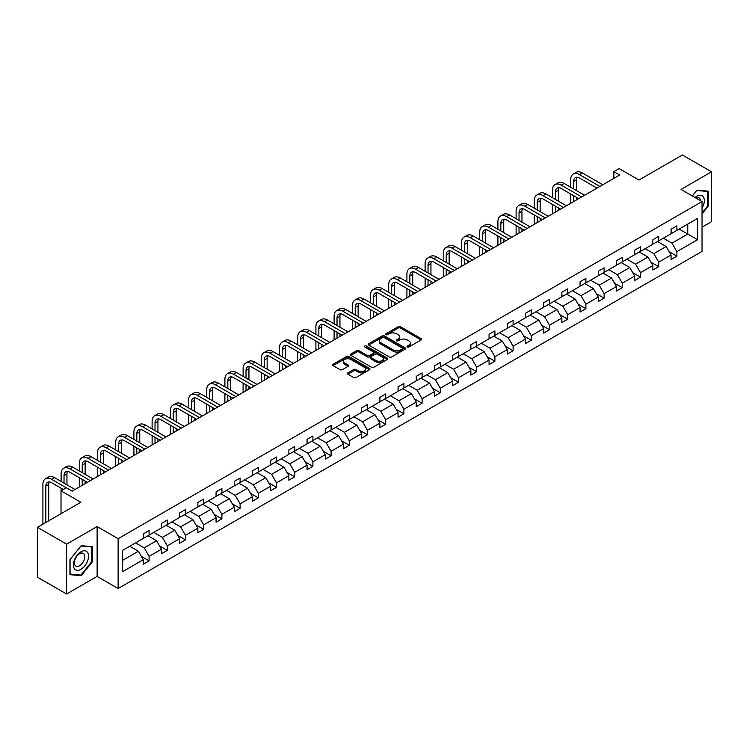 <?xml version="1.0" encoding="UTF-8"?>
<svg xmlns="http://www.w3.org/2000/svg" width="749" height="749" viewBox="0 0 749 749"><rect width="100%" height="100%" fill="white"/><g stroke="black" fill="none" stroke-linecap="round" stroke-linejoin="round"><path stroke-width="1.12" d="M407.316 346.974A1.133 0.655 0 0 0 408.917 346.974L421.088 339.943A1.62 0.936 0 0 0 421.565 339.288A1.62 0.936 0 0 0 421.088 338.623L400.472 326.723A1.62 0.936 0 0 0 398.187 326.723L386.016 333.745A1.133 0.655 0 0 0 385.688 334.213A1.133 0.655 0 0 0 386.016 334.672A1.133 0.655 0 0 0 387.617 334.672L389.19 333.764A5.187 2.996 0 0 1 396.521 333.764L398.243 334.756A5.187 2.996 0 0 1 399.76 336.872A5.187 2.996 0 0 1 398.243 338.988L396.67 339.896A1.133 0.655 0 0 0 396.333 340.355A1.133 0.655 0 0 0 396.67 340.823A1.133 0.655 0 0 0 398.271 340.823L399.844 339.915A5.187 2.996 0 0 1 407.175 339.915L408.888 340.907A5.187 2.996 0 0 1 410.405 343.023A5.187 2.996 0 0 1 408.888 345.139L407.316 346.047A1.133 0.655 0 0 0 406.988 346.506A1.133 0.655 0 0 0 407.316 346.974L407.316 346.047M702.038 227.153L711.55 221.667L711.55 171.821L682.386 154.987L638.981 180.041L619.151 168.591L613.843 171.652L613.843 178.393M66.614 594.013L97.127 576.402L97.127 526.556L66.614 544.167L66.614 594.013L37.45 577.179L37.45 527.333L80.855 502.279L61.015 490.829L61.015 513.73M66.614 544.167L37.45 527.333M347.911 372.871A1.62 0.936 0 0 0 347.433 373.536A1.62 0.936 0 0 0 347.911 374.191L353.697 377.533A1.62 0.936 0 0 0 355.981 377.533L369.5 369.734A1.62 0.936 0 0 0 369.969 369.07A1.62 0.936 0 0 0 369.5 368.405L348.884 356.505A1.62 0.936 0 0 0 346.59 356.505L333.08 364.314A1.62 0.936 0 0 0 332.603 364.969A1.62 0.936 0 0 0 333.08 365.634L340.065 369.669A1.62 0.936 0 0 0 342.359 369.669L348.145 366.327A1.62 0.936 0 0 0 348.613 365.662A1.62 0.936 0 0 0 348.145 365.006L344.68 363.003A4.335 2.5 0 0 1 343.407 361.233A4.335 2.5 0 0 1 346.085 358.921A4.335 2.5 0 0 1 350.804 359.464L364.37 367.3A4.335 2.5 0 0 1 365.643 369.07A4.335 2.5 0 0 1 362.965 371.382A4.335 2.5 0 0 1 358.247 370.839L355.981 369.529A1.62 0.936 0 0 0 353.697 369.529L347.911 372.871L347.911 374.191M61.015 490.829L66.324 487.758L72.157 491.129L619.676 175.023L613.843 171.652M97.127 526.556L118.127 538.681L702.038 201.565L702.038 251.402L118.127 588.527L118.127 538.681M711.55 171.821L681.038 189.441L702.038 201.565M389.311 356.973A1.62 0.936 0 0 0 391.596 356.973L405.115 349.165A1.62 0.936 0 0 0 405.584 348.51A1.62 0.936 0 0 0 405.115 347.845L384.499 335.945A1.62 0.936 0 0 0 382.205 335.945L368.695 343.744A1.62 0.936 0 0 0 368.218 344.409A1.62 0.936 0 0 0 368.695 345.074L389.311 356.973M365.194 347.218A1.133 0.655 0 0 1 366.345 347.377L366.345 346.029L387.308 358.125A1.62 0.936 0 0 1 387.776 358.79A1.62 0.936 0 0 1 387.308 359.445L373.788 367.253A1.62 0.936 0 0 1 371.504 367.253L350.888 355.354L356.674 352.039L356.674 350.691L350.888 354.024A1.62 0.936 0 0 0 350.41 354.689A1.62 0.936 0 0 0 350.888 355.354L350.888 354.024M356.674 352.039A1.62 0.936 0 0 1 358.958 352.039L358.958 350.691A1.62 0.936 0 0 0 356.674 350.691M358.958 350.691L367.319 355.513A1.62 0.936 0 0 0 369.613 355.513L373.451 353.303A1.62 0.936 0 0 0 373.92 352.639A1.62 0.936 0 0 0 373.451 351.974L364.744 346.956A1.133 0.655 0 0 1 364.417 346.487A1.133 0.655 0 0 1 365.109 345.888A1.133 0.655 0 0 1 366.345 346.029M122.621 550.365L143.265 538.447L143.265 533.934L149.098 530.564L149.098 535.076L161.466 527.942L161.466 523.429L167.299 520.059L167.299 524.572L179.666 517.428L179.666 512.915L185.499 509.554L185.499 514.067L197.867 506.923L197.867 502.41L203.7 499.04L203.7 503.553L216.068 496.418L216.068 491.906L221.901 488.535L221.901 493.048L234.268 485.904L234.268 481.392L240.101 478.031L240.101 482.543L252.469 475.4L252.469 470.887L258.302 467.516L258.302 472.029L270.67 464.895L270.67 460.382L276.503 457.012L276.503 461.524L288.871 454.381L288.871 449.868L294.703 446.507L294.703 451.02L307.071 443.876L307.071 439.363L312.904 435.993L312.904 440.506L325.263 433.371L325.263 428.859L331.095 425.488L331.095 430.001L343.463 422.867L343.463 418.345L349.296 414.983L349.296 419.496L361.664 412.353L361.664 407.84L367.497 404.469L367.497 408.982L379.865 401.848L379.865 397.335L385.698 393.965L385.698 398.477L398.065 391.343L398.065 386.83L403.898 383.46L403.898 387.973L416.266 380.829L416.266 376.316L422.099 372.955L422.099 377.468L434.467 370.324L434.467 365.812L440.3 362.441L440.3 366.954L452.668 359.82L452.668 355.307L458.5 351.936L458.5 356.449L470.868 349.306L470.868 344.793L476.701 341.432L476.701 345.944L489.069 338.801L489.069 334.288L494.902 330.918L494.902 335.43L507.27 328.296L507.27 323.783L513.102 320.413L513.102 324.926L525.47 317.782L525.47 313.269L531.303 309.908L531.303 314.421L543.671 307.277L543.671 302.765L549.504 299.394L549.504 303.907L561.862 296.773L561.862 292.26L567.705 288.889L567.705 293.402L580.063 286.258L580.063 281.746L585.896 278.385L585.896 282.897L598.264 275.754L598.264 271.241L604.097 267.87L604.097 272.383L616.464 265.249L616.464 260.736L622.297 257.366L622.297 261.878L634.665 254.735L634.665 250.222L640.498 246.861L640.498 251.374L652.866 244.23L652.866 239.717L658.699 236.347L658.699 240.86L671.067 233.725L671.067 229.213L676.899 225.842L676.899 230.355L697.553 218.436L697.553 239.717L676.899 251.645L676.899 256.158L671.067 259.519L671.067 255.006L658.699 262.15L658.699 266.663L652.866 270.033L652.866 265.521L640.498 272.655L640.498 277.167L634.665 280.538L634.665 276.025L622.297 283.169L622.297 287.682L616.464 291.043L616.464 286.53L604.097 293.674L604.097 298.186L598.264 301.557L598.264 297.044L585.896 304.178L585.896 308.691L580.063 312.061L580.063 307.549L567.705 314.683L567.705 319.196L561.862 322.566L561.862 318.053L549.504 325.197L549.504 329.71L543.671 333.08L543.671 328.558L531.303 335.702L531.303 340.215L525.47 343.585L525.47 339.072L513.102 346.207L513.102 350.719L507.27 354.09L507.27 349.577L494.902 356.721L494.902 361.233L489.069 364.594L489.069 360.082L476.701 367.225L476.701 371.738L470.868 375.109L470.868 370.596L458.5 377.73L458.5 382.243L452.668 385.613L452.668 381.101L440.3 388.244L440.3 392.757L434.467 396.118L434.467 391.605L422.099 398.749L422.099 403.262L416.266 406.632L416.266 402.119L403.898 409.254L403.898 413.766L398.065 417.137L398.065 412.624L385.698 419.768L385.698 424.28L379.865 427.642L379.865 423.129L367.497 430.272L367.497 434.785L361.664 438.156L361.664 433.643L349.296 440.777L349.296 445.29L343.463 448.66L343.463 444.148L331.095 451.291L331.095 455.804L325.263 459.165L325.263 454.652L312.904 461.796L312.904 466.309L307.071 469.679L307.071 465.166L294.703 472.301L294.703 476.813L288.871 480.184L288.871 475.671L276.503 482.805L276.503 487.327L270.67 490.689L270.67 486.176L258.302 493.319L258.302 497.832L252.469 501.203L252.469 496.69L240.101 503.824L240.101 508.337L234.268 511.707L234.268 507.195L221.901 514.329L221.901 518.842L216.068 522.212L216.068 517.699L203.7 524.843L203.7 529.356L197.867 532.717L197.867 528.204L185.499 535.348L185.499 539.86L179.666 543.231L179.666 538.718L167.299 545.852L167.299 550.365L161.466 553.736L161.466 549.223L149.098 556.367L149.098 560.879L143.265 564.24L143.265 559.728L122.621 571.656L122.621 550.365M147.937 535.75L156.569 540.741L144.201 547.875L135.569 542.894M144.201 547.875L149.098 556.367M156.569 540.741L161.466 549.223M143.265 537.37L144.201 537.904L149.098 535.076M166.138 525.246L174.77 530.226L162.402 537.37L153.77 532.38M162.402 537.37L167.299 545.852M174.77 530.226L179.666 538.718M161.466 526.865L162.402 527.399L167.299 524.572M184.329 514.741L192.97 519.722L180.603 526.865L171.97 521.875M180.603 526.865L185.499 535.348M192.97 519.722L197.867 528.204M179.666 516.351L180.603 516.894L185.499 514.067M202.53 504.227L211.171 509.217L198.803 516.351L190.171 511.37M198.803 516.351L203.7 524.843M211.171 509.217L216.068 517.699M197.867 505.847L198.803 506.38L203.7 503.553M220.73 493.722L229.363 498.703L217.004 505.847L208.362 500.866M217.004 505.847L221.901 514.329M229.363 498.703L234.268 507.195M216.068 495.342L217.004 495.875L221.901 493.048M238.931 483.217L247.563 488.198L235.195 495.342L226.563 490.352M235.195 495.342L240.101 503.824M247.563 488.198L252.469 496.69M234.268 484.828L235.195 485.371L240.101 482.543M257.132 472.703L265.764 477.693L253.396 484.828L244.764 479.847M253.396 484.828L258.302 493.319M265.764 477.693L270.67 486.176M252.469 474.323L253.396 474.866L258.302 472.029M275.332 462.199L283.965 467.179L271.597 474.323L262.965 469.342M271.597 474.323L276.503 482.805M283.965 467.179L288.871 475.671M270.67 463.818L271.597 464.352L276.503 461.524M293.533 451.694L302.165 456.675L289.797 463.818L281.165 458.828M289.797 463.818L294.703 472.301M302.165 456.675L307.071 465.166M288.871 453.304L289.797 453.847L294.703 451.02M311.734 441.18L320.366 446.17L307.998 453.304L299.366 448.323M307.998 453.304L312.904 461.796M320.366 446.17L325.263 454.652M307.071 442.799L307.998 443.342L312.904 440.506M329.935 430.675L338.567 435.656L326.199 442.799L317.567 437.819M326.199 442.799L331.095 451.291M338.567 435.656L343.463 444.148M325.263 432.295L326.199 432.828L331.095 430.001M348.135 420.17L356.767 425.151L344.4 432.295L335.767 427.305M344.4 432.295L349.296 440.777M356.767 425.151L361.664 433.643M343.463 421.781L344.4 422.324L349.296 419.496M366.336 409.656L374.968 414.646L362.6 421.781L353.968 416.8M362.6 421.781L367.497 430.272M374.968 414.646L379.865 423.129M361.664 411.276L362.6 411.819L367.497 408.982M384.537 399.151L393.169 404.142L380.801 411.276L372.169 406.295M380.801 411.276L385.698 419.768M393.169 404.142L398.065 412.624M379.865 400.771L380.801 401.305L385.698 398.477M402.737 388.647L411.37 393.628L399.002 400.771L390.369 395.781M399.002 400.771L403.898 409.254M411.37 393.628L416.266 402.119M398.065 390.257L399.002 390.8L403.898 387.973M420.929 378.133L429.57 383.123L417.202 390.257L408.57 385.276M417.202 390.257L422.099 398.749M429.57 383.123L434.467 391.605M416.266 379.752L417.202 380.295L422.099 377.468M439.129 367.628L447.771 372.618L435.403 379.752L426.771 374.772M435.403 379.752L440.3 388.244M447.771 372.618L452.668 381.101M434.467 369.248L435.403 369.781L440.3 366.954M457.33 357.123L465.962 362.104L453.604 369.248L444.962 364.257M453.604 369.248L458.5 377.73M465.962 362.104L470.868 370.596M452.668 358.743L453.604 359.277L458.5 356.449M475.531 346.618L484.163 351.599L471.804 358.743L463.163 353.753M471.804 358.743L476.701 367.225M484.163 351.599L489.069 360.082M470.868 348.229L471.804 348.772L476.701 345.944M493.731 336.104L502.364 341.095L489.996 348.229L481.364 343.248M489.996 348.229L494.902 356.721M502.364 341.095L507.27 349.577M489.069 337.724L489.996 338.258L494.902 335.43M511.932 325.6L520.564 330.581L508.196 337.724L499.564 332.743M508.196 337.724L513.102 346.207M520.564 330.581L525.47 339.072M507.27 327.219L508.196 327.753L513.102 324.926M530.133 315.095L538.765 320.076L526.397 327.219L517.765 322.229M526.397 327.219L531.303 335.702M538.765 320.076L543.671 328.558M525.47 316.705L526.397 317.248L531.303 314.421M548.334 304.581L556.966 309.571L544.598 316.705L535.966 311.724M544.598 316.705L549.504 325.197M556.966 309.571L561.862 318.053M543.671 306.201L544.598 306.734L549.504 303.907M566.534 294.076L575.166 299.057L562.799 306.201L554.166 301.22M562.799 306.201L567.705 314.683M575.166 299.057L580.063 307.549M561.862 295.696L562.799 296.229L567.705 293.402M584.735 283.571L593.367 288.552L580.999 295.696L572.367 290.706M580.999 295.696L585.896 304.178M593.367 288.552L598.264 297.044M580.063 285.182L580.999 285.725L585.896 282.897M602.936 273.057L611.568 278.048L599.2 285.182L590.568 280.201M599.2 285.182L604.097 293.674M611.568 278.048L616.464 286.53M598.264 274.677L599.2 275.22L604.097 272.383M621.136 262.553L629.769 267.533L617.401 274.677L608.768 269.696M617.401 274.677L622.297 283.169M629.769 267.533L634.665 276.025M616.464 264.172L617.401 264.706L622.297 261.878M639.337 252.048L647.969 257.029L635.601 264.172L626.969 259.182M635.601 264.172L640.498 272.655M647.969 257.029L652.866 265.521M634.665 253.658L635.601 254.201L640.498 251.374M657.538 241.534L666.17 246.524L653.802 253.658L645.17 248.677M653.802 253.658L658.699 262.15M666.17 246.524L671.067 255.006M652.866 243.153L653.802 243.697L658.699 240.86M679.118 229.072L687.751 234.062L672.003 243.153L663.371 238.173M672.003 243.153L676.899 251.645M697.553 239.717L687.751 234.062L687.751 224.091L697.553 218.436M97.127 576.402L118.127 588.527M671.067 232.649L672.003 233.182L676.899 230.355M122.621 560.336L138.368 551.245L129.736 546.264M138.368 551.245L143.265 559.728M669.138 251.673L676.899 256.158M650.937 262.178L658.699 266.663M632.746 272.692L640.498 277.167M614.545 283.197L622.297 287.682M596.344 293.702L604.097 298.186M578.144 304.216L585.896 308.691M559.943 314.72L567.705 319.196M541.742 325.225L549.504 329.71M523.542 335.739L531.303 340.215M505.341 346.244L513.102 350.719M487.14 356.749L494.902 361.233M468.94 367.263L476.701 371.738M450.739 377.768L458.5 382.243M432.538 388.272L440.3 392.757M414.337 398.786L422.099 403.262M396.146 409.291L403.898 413.766M377.945 419.796L385.698 424.28M359.745 430.31L367.497 434.785M341.544 440.815L349.296 445.29M323.343 451.319L331.095 455.804M305.143 461.824L312.904 466.309M286.942 472.338L294.703 476.813M268.741 482.843L276.503 487.327M250.541 493.348L258.302 497.832M232.34 503.862L240.101 508.337M214.139 514.366L221.901 518.842M195.938 524.871L203.7 529.356M177.738 535.385L185.499 539.86M159.546 545.89L167.299 550.365M141.346 556.395L149.098 560.879M702.038 213.858L708.226 206.172L708.226 191.164L696.963 190.152L692.31 195.948M92.455 561.684L92.455 546.667L81.201 545.665L69.938 559.672L69.938 574.68L81.201 575.681L92.455 561.684L91.874 561.347M407.765 347.133L408.888 346.478A5.187 2.996 0 0 0 410.405 344.371L410.405 343.023M399.76 336.872L399.76 338.22A5.187 2.996 0 0 1 398.243 340.336L397.12 340.982M421.088 338.623L421.088 339.943L400.472 328.071A1.62 0.936 0 0 0 398.187 328.071L386.465 334.831M405.087 349.184L384.499 337.293A1.62 0.936 0 0 0 382.205 337.293L368.714 345.083M402.25 348.968A1.133 0.655 0 0 0 402.578 348.51A1.133 0.655 0 0 0 402.25 348.042L384.153 337.602A1.133 0.655 0 0 0 382.552 337.602L380.895 338.557A5.187 2.996 0 0 0 379.378 340.673A5.187 2.996 0 0 0 380.895 342.789L393.262 349.933A5.187 2.996 0 0 0 400.584 349.933L402.25 348.968L402.25 350.317A1.133 0.655 0 0 0 402.578 349.858L402.578 348.51M379.378 340.673L379.378 342.021A5.187 2.996 0 0 0 380.895 344.137L380.895 342.789M402.25 350.317L400.584 351.272A5.187 2.996 0 0 1 393.262 351.272L380.895 344.137M358.958 352.039L367.319 356.861A1.62 0.936 0 0 0 369.613 356.861L373.451 354.651A1.62 0.936 0 0 0 373.92 353.987L373.92 352.639M366.345 347.377L387.28 359.464M375.998 360.522A4.335 2.5 0 0 0 380.717 361.065A4.335 2.5 0 0 0 383.394 358.752A4.335 2.5 0 0 0 382.121 356.983L377.346 354.23A1.62 0.936 0 0 0 375.052 354.23L371.214 356.44A1.62 0.936 0 0 0 370.736 357.104A1.62 0.936 0 0 0 371.214 357.76L375.998 360.522L375.998 361.87A4.335 2.5 0 0 0 380.717 362.413A4.335 2.5 0 0 0 383.394 360.1L383.394 358.752M370.736 357.104L370.736 358.453A1.62 0.936 0 0 0 371.214 359.108L371.214 357.76M375.998 361.87L371.214 359.108M365.643 369.07L365.643 370.418A4.335 2.5 0 0 1 362.965 372.73A4.335 2.5 0 0 1 358.247 372.187L355.981 370.877A1.62 0.936 0 0 0 353.697 370.877L347.929 374.21M343.407 361.233L343.407 362.582A4.335 2.5 0 0 0 344.68 364.351L344.68 363.003M348.116 366.336L344.68 364.351M369.5 368.405L369.5 369.734L348.884 357.853A1.62 0.936 0 0 0 346.59 357.853L333.099 365.643M707.646 205.835L708.226 206.172M80.012 574.998L81.201 575.681M570.71 187.231L570.71 179.694A12.377 7.144 60 0 1 573.275 174.03L576.187 172.345A12.377 7.144 60 0 1 582.376 172.953L602.814 184.76M573.275 174.03A12.377 7.144 60 0 1 579.464 174.639L599.902 186.435M596.981 188.121L579.464 178.009A8.248 4.766 -120 0 0 575.335 177.597A8.248 4.766 -120 0 0 573.631 181.37L573.631 188.917M577.058 177.213A8.248 4.766 -120 0 0 576.543 179.694L576.543 190.602M573.631 195.658L573.631 201.612M576.543 197.333L576.543 199.927M570.71 203.288L570.71 193.972M552.509 197.745L552.509 190.199A12.377 7.144 60 0 1 555.075 184.535L557.986 182.85A12.377 7.144 60 0 1 564.175 183.458L584.613 195.264M555.075 184.535A12.377 7.144 60 0 1 561.263 185.143L581.701 196.95M578.78 198.635L561.263 188.514A8.248 4.766 -120 0 0 557.134 188.102A8.248 4.766 -120 0 0 555.43 191.884L555.43 199.421M558.857 187.727A8.248 4.766 -120 0 0 558.342 190.199L558.342 201.107M555.43 206.162L555.43 212.117M558.342 207.847L558.342 210.432M552.509 213.802L552.509 204.477M534.309 208.25L534.309 200.704A12.377 7.144 60 0 1 536.874 195.04L539.786 193.354A12.377 7.144 60 0 1 545.974 193.972L566.413 205.769M536.874 195.04A12.377 7.144 60 0 1 543.062 195.658L563.501 207.454M560.58 209.14L543.062 199.019A8.248 4.766 -120 0 0 538.934 198.616A8.248 4.766 -120 0 0 537.23 202.389L537.23 209.935M540.656 198.232A8.248 4.766 -120 0 0 540.141 200.704L540.141 211.621M537.23 216.667L537.23 222.622M540.141 218.352L540.141 220.936M534.309 224.307L534.309 214.982M702.038 208.222A10.72 6.189 120 0 0 703.302 205.619A10.72 6.189 120 0 0 702.824 196.294A10.72 6.189 120 0 0 695.006 197.502M700.521 200.685A7.34 4.241 120 0 0 699.023 197.876A7.34 4.241 120 0 0 695.84 197.979M692.338 195.957L696.729 190.489L707.646 191.463L707.646 206.003L702.038 212.969M706.916 191.042L707.646 191.463M87.53 561.123A10.72 6.189 120 0 0 84.759 550.768A10.72 6.189 120 0 0 74.404 559.952A10.72 6.189 120 0 0 77.175 570.317A10.72 6.189 120 0 0 87.53 561.123M84.085 560.14A7.34 4.241 120 0 0 83.261 553.38A7.34 4.241 120 0 0 75.087 559.344A7.34 4.241 120 0 0 75.911 566.104A7.34 4.241 120 0 0 84.085 560.14M70.06 574.109L70.06 559.569L80.967 545.993L91.874 546.967L91.874 561.516L80.967 575.082L69.938 574.043M91.153 546.555L91.874 546.967M516.108 218.755L516.108 211.218A12.377 7.144 60 0 1 518.673 205.544L521.585 203.868A12.377 7.144 60 0 1 527.773 204.477L548.221 216.274M518.673 205.544A12.377 7.144 60 0 1 524.862 206.162L545.3 217.959M542.379 219.644L524.862 209.533A8.248 4.766 -120 0 0 520.733 209.121A8.248 4.766 -120 0 0 519.029 212.894L519.029 220.44M522.456 208.737A8.248 4.766 -120 0 0 521.941 211.218L521.941 222.125M519.029 227.181L519.029 233.136M521.941 228.857L521.941 231.45M516.108 234.812L516.108 225.496M497.907 229.269L497.907 221.723A12.377 7.144 60 0 1 500.472 216.058L503.394 214.373A12.377 7.144 60 0 1 509.573 214.982L530.02 226.788M500.472 216.058A12.377 7.144 60 0 1 506.661 216.667L527.099 228.473M524.188 230.158L506.661 220.037A8.248 4.766 -120 0 0 502.532 219.626A8.248 4.766 -120 0 0 500.828 223.408L500.828 230.945M504.264 219.251A8.248 4.766 -120 0 0 503.74 221.723L503.74 232.63M500.828 237.686L500.828 243.64M503.74 239.371L503.74 241.955M497.907 245.326L497.907 236.001M479.706 239.774L479.706 232.227A12.377 7.144 60 0 1 482.272 226.563L485.193 224.878A12.377 7.144 60 0 1 491.372 225.496L511.82 237.293M482.272 226.563A12.377 7.144 60 0 1 488.46 227.181L508.899 238.978M505.987 240.663L488.46 230.542A8.248 4.766 -120 0 0 484.331 230.14A8.248 4.766 -120 0 0 482.628 233.913L482.628 241.459M486.064 229.756A8.248 4.766 -120 0 0 485.539 232.227L485.539 243.144M482.628 248.191L482.628 254.145M485.539 249.876L485.539 252.46M479.706 255.83L479.706 246.505M461.506 250.278L461.506 242.732A12.377 7.144 60 0 1 464.071 237.068L466.992 235.392A12.377 7.144 60 0 1 473.181 236.001L493.619 247.797M464.071 237.068A12.377 7.144 60 0 1 470.26 237.686L490.698 249.483M487.786 251.168L470.26 241.056A8.248 4.766 -120 0 0 466.131 240.644A8.248 4.766 -120 0 0 464.427 244.417L464.427 251.964M467.863 240.26A8.248 4.766 -120 0 0 467.348 242.732L467.348 253.649M464.427 258.695L464.427 264.65M467.348 260.38L467.348 262.974M461.506 266.335L461.506 257.019M443.314 260.792L443.314 253.246A12.377 7.144 60 0 1 445.87 247.582L448.791 245.897A12.377 7.144 60 0 1 454.98 246.505L475.418 258.311M445.87 247.582A12.377 7.144 60 0 1 452.059 248.191L472.497 259.997M469.586 261.673L452.059 251.561A8.248 4.766 -120 0 0 447.939 251.149A8.248 4.766 -120 0 0 446.226 254.932L446.226 262.468M449.662 250.775A8.248 4.766 -120 0 0 449.147 253.246L449.147 264.154M446.226 269.209L446.226 275.164M449.147 270.895L449.147 273.479M443.314 276.849L443.314 267.524M425.114 271.297L425.114 263.751A12.377 7.144 60 0 1 427.67 258.087L430.591 256.401A12.377 7.144 60 0 1 436.779 257.019L457.218 268.816M427.67 258.087A12.377 7.144 60 0 1 433.858 258.695L454.297 270.501M451.385 272.187L433.858 262.066A8.248 4.766 -120 0 0 429.739 261.663A8.248 4.766 -120 0 0 428.025 265.436L428.025 272.982M431.461 261.279A8.248 4.766 -120 0 0 430.947 263.751L430.947 274.668M428.025 279.714L428.025 285.669M430.947 281.399L430.947 283.983M425.114 287.354L425.114 278.029M406.913 281.802L406.913 274.256A12.377 7.144 60 0 1 409.469 268.591L412.39 266.906A12.377 7.144 60 0 1 418.579 267.524L439.017 279.321M409.469 268.591A12.377 7.144 60 0 1 415.658 269.209L436.096 281.006M433.184 282.691L415.658 272.58A8.248 4.766 -120 0 0 411.538 272.168A8.248 4.766 -120 0 0 409.825 275.941L409.825 283.487M413.261 271.784A8.248 4.766 -120 0 0 412.746 274.256L412.746 285.172M409.825 290.219L409.825 296.173M412.746 291.904L412.746 294.497M406.913 297.859L406.913 288.543M388.712 292.307L388.712 284.77A12.377 7.144 60 0 1 391.268 279.105L394.189 277.42A12.377 7.144 60 0 1 400.378 278.029L420.816 289.835M391.268 279.105A12.377 7.144 60 0 1 397.457 279.714L417.905 291.52M414.983 293.196L397.457 283.085A8.248 4.766 -120 0 0 393.337 282.673A8.248 4.766 -120 0 0 391.624 286.455L391.624 293.992M395.06 282.298A8.248 4.766 -120 0 0 394.545 284.77L394.545 295.677M391.624 300.733L391.624 306.687M394.545 302.418L394.545 305.002M388.712 308.373L388.712 299.048M370.512 302.821L370.512 295.275A12.377 7.144 60 0 1 373.077 289.61L375.989 287.925A12.377 7.144 60 0 1 382.177 288.543L402.616 300.34M373.077 289.61A12.377 7.144 60 0 1 379.256 290.219L399.704 302.025M396.783 303.71L379.256 293.589A8.248 4.766 -120 0 0 375.137 293.187A8.248 4.766 -120 0 0 373.423 296.96L373.423 304.506M376.859 292.803A8.248 4.766 -120 0 0 376.344 295.275L376.344 306.182M373.423 311.238L373.423 317.192M376.344 312.923L376.344 315.507M370.512 318.877L370.512 309.552M352.311 313.325L352.311 305.779A12.377 7.144 60 0 1 354.876 300.115L357.788 298.43A12.377 7.144 60 0 1 363.977 299.048L384.415 310.844M354.876 300.115A12.377 7.144 60 0 1 361.055 300.733L381.503 312.53M378.582 314.215L361.055 304.094A8.248 4.766 -120 0 0 356.936 303.691A8.248 4.766 -120 0 0 355.223 307.464L355.223 315.011M358.659 303.308A8.248 4.766 -120 0 0 358.144 305.779L358.144 316.696M355.223 321.742L355.223 327.697M358.144 323.428L358.144 326.012M352.311 329.382L352.311 320.066M334.11 323.83L334.11 316.293A12.377 7.144 60 0 1 336.676 310.629L339.587 308.944A12.377 7.144 60 0 1 345.776 309.552L366.214 321.358M336.676 310.629A12.377 7.144 60 0 1 342.864 311.238L363.302 323.044M360.381 324.72L342.864 314.608A8.248 4.766 -120 0 0 338.735 314.196A8.248 4.766 -120 0 0 337.031 317.979L337.031 325.515M340.458 313.822A8.248 4.766 -120 0 0 339.943 316.293L339.943 327.201M337.031 332.256L337.031 338.211M339.943 333.942L339.943 336.526M334.11 339.896L334.11 330.571M315.909 334.344L315.909 326.798A12.377 7.144 60 0 1 318.475 321.134L321.387 319.449A12.377 7.144 60 0 1 327.575 320.066L348.013 331.863M318.475 321.134A12.377 7.144 60 0 1 324.663 321.742L345.102 333.548M342.181 335.234L324.663 325.113A8.248 4.766 -120 0 0 320.535 324.701A8.248 4.766 -120 0 0 318.831 328.483L318.831 336.029M322.257 324.326A8.248 4.766 -120 0 0 321.742 326.798L321.742 337.705M318.831 342.761L318.831 348.716M321.742 344.446L321.742 347.03M315.909 350.401L315.909 341.076M297.709 344.849L297.709 337.303A12.377 7.144 60 0 1 300.274 331.638L303.186 329.953A12.377 7.144 60 0 1 309.374 330.571L329.813 342.368M300.274 331.638A12.377 7.144 60 0 1 306.463 332.256L326.901 344.053M323.98 345.738L306.463 335.618A8.248 4.766 -120 0 0 302.334 335.215A8.248 4.766 -120 0 0 300.63 338.988L300.63 346.534M304.057 334.831A8.248 4.766 -120 0 0 303.542 337.303L303.542 348.219M300.63 353.266L300.63 359.22M303.542 354.951L303.542 357.535M297.709 360.906L297.709 351.581M279.508 355.354L279.508 347.817A12.377 7.144 60 0 1 282.073 342.153L284.985 340.467A12.377 7.144 60 0 1 291.174 341.076L311.612 352.882M282.073 342.153A12.377 7.144 60 0 1 288.262 342.761L308.7 354.558M305.779 356.243L288.262 346.132A8.248 4.766 -120 0 0 284.133 345.72A8.248 4.766 -120 0 0 282.429 349.493L282.429 357.039M285.856 345.336A8.248 4.766 -120 0 0 285.341 347.817L285.341 358.724M282.429 363.78L282.429 369.734M285.341 365.465L285.341 368.049M279.508 371.41L279.508 362.095M261.307 365.868L261.307 358.322A12.377 7.144 60 0 1 263.873 352.657L266.794 350.972A12.377 7.144 60 0 1 272.973 351.581L293.421 363.387M263.873 352.657A12.377 7.144 60 0 1 270.061 353.266L290.5 365.072M287.579 366.757L270.061 356.636A8.248 4.766 -120 0 0 265.932 356.224A8.248 4.766 -120 0 0 264.228 360.007L264.228 367.553M267.665 355.85A8.248 4.766 -120 0 0 267.14 358.322L267.14 369.229M264.228 374.285L264.228 380.239M267.14 375.97L267.14 378.554M261.307 381.924L261.307 372.599M243.107 376.373L243.107 368.826A12.377 7.144 60 0 1 245.672 363.162L248.593 361.477A12.377 7.144 60 0 1 254.772 362.095L275.22 373.891M245.672 363.162A12.377 7.144 60 0 1 251.861 363.78L272.299 375.577M269.387 377.262L251.861 367.141A8.248 4.766 -120 0 0 247.732 366.738A8.248 4.766 -120 0 0 246.028 370.512L246.028 378.058M249.464 366.355A8.248 4.766 -120 0 0 248.94 368.826L248.94 379.743M246.028 384.789L246.028 390.744M248.94 386.475L248.94 389.059M243.107 392.429L243.107 383.104M224.906 386.877L224.906 379.34A12.377 7.144 60 0 1 227.471 373.667L230.392 371.991A12.377 7.144 60 0 1 236.581 372.599L257.019 384.406M227.471 373.667A12.377 7.144 60 0 1 233.66 374.285L254.098 386.081M251.187 387.767L233.66 377.655A8.248 4.766 -120 0 0 229.531 377.243A8.248 4.766 -120 0 0 227.827 381.016L227.827 388.562M231.263 376.859A8.248 4.766 -120 0 0 230.739 379.34L230.739 390.248M227.827 395.303L227.827 401.258M230.739 396.979L230.739 399.573M224.906 402.934L224.906 393.618M206.715 397.391L206.715 389.845A12.377 7.144 60 0 1 209.271 384.181L212.192 382.496A12.377 7.144 60 0 1 218.38 383.104L238.819 394.91M209.271 384.181A12.377 7.144 60 0 1 215.459 384.789L235.898 396.596M232.986 398.281L215.459 388.16A8.248 4.766 -120 0 0 211.34 387.748A8.248 4.766 -120 0 0 209.626 391.53L209.626 399.067M213.062 387.373A8.248 4.766 -120 0 0 212.547 389.845L212.547 400.752M209.626 405.808L209.626 411.763M212.547 407.493L212.547 410.077M206.715 413.448L206.715 404.123M188.514 407.896L188.514 400.35A12.377 7.144 60 0 1 191.07 394.686L193.991 393A12.377 7.144 60 0 1 200.18 393.618L220.618 405.415M191.07 394.686A12.377 7.144 60 0 1 197.259 395.303L217.697 407.1M214.785 408.785L197.259 398.665A8.248 4.766 -120 0 0 193.139 398.262A8.248 4.766 -120 0 0 191.426 402.035L191.426 409.581M194.862 397.878A8.248 4.766 -120 0 0 194.347 400.35L194.347 411.267M191.426 416.313L191.426 422.267M194.347 417.998L194.347 420.582M188.514 423.953L188.514 414.628M170.313 418.401L170.313 410.855A12.377 7.144 60 0 1 172.869 405.19L175.79 403.514A12.377 7.144 60 0 1 181.979 404.123L202.417 415.92M172.869 405.19A12.377 7.144 60 0 1 179.058 405.808L199.496 417.605M196.584 419.29L179.058 409.179A8.248 4.766 -120 0 0 174.938 408.767A8.248 4.766 -120 0 0 173.225 412.54L173.225 420.086M176.661 408.383A8.248 4.766 -120 0 0 176.146 410.855L176.146 421.771M173.225 426.827L173.225 432.772M176.146 428.503L176.146 431.096M170.313 434.457L170.313 425.142M152.113 428.915L152.113 421.369A12.377 7.144 60 0 1 154.668 415.704L157.59 414.019A12.377 7.144 60 0 1 163.778 414.628L184.217 426.434M154.668 415.704A12.377 7.144 60 0 1 160.857 416.313L181.295 428.119M178.384 429.804L160.857 419.683A8.248 4.766 -120 0 0 156.738 419.271A8.248 4.766 -120 0 0 155.024 423.054L155.024 430.591M158.46 418.897A8.248 4.766 -120 0 0 157.945 421.369L157.945 432.276M155.024 437.332L155.024 443.286M157.945 439.017L157.945 441.601M152.113 444.972L152.113 435.646M133.912 439.42L133.912 431.873A12.377 7.144 60 0 1 136.477 426.209L139.389 424.524A12.377 7.144 60 0 1 145.578 425.142L166.016 436.939M136.477 426.209A12.377 7.144 60 0 1 142.656 426.827L163.104 438.624M160.183 440.309L142.656 430.188A8.248 4.766 -120 0 0 138.537 429.786A8.248 4.766 -120 0 0 136.824 433.559L136.824 441.105M140.26 429.402A8.248 4.766 -120 0 0 139.745 431.873L139.745 442.79M136.824 447.836L136.824 453.791M139.745 449.522L139.745 452.106M133.912 455.476L133.912 446.151M115.711 449.924L115.711 442.378A12.377 7.144 60 0 1 118.276 436.714L121.188 435.038A12.377 7.144 60 0 1 127.377 435.646L147.815 447.443M118.276 436.714A12.377 7.144 60 0 1 124.456 437.332L144.903 449.128M141.982 450.814L124.456 440.702A8.248 4.766 -120 0 0 120.336 440.29A8.248 4.766 -120 0 0 118.623 444.063L118.623 451.61M122.059 439.906A8.248 4.766 -120 0 0 121.544 442.378L121.544 453.295M118.623 458.341L118.623 464.296M121.544 460.026L121.544 462.62M115.711 465.981L115.711 456.665M97.51 460.429L97.51 452.892A12.377 7.144 60 0 1 100.076 447.228L102.987 445.543A12.377 7.144 60 0 1 109.176 446.151L129.614 457.957M100.076 447.228A12.377 7.144 60 0 1 106.264 447.836L126.703 459.643M123.782 461.318L106.264 451.207A8.248 4.766 -120 0 0 102.136 450.795A8.248 4.766 -120 0 0 100.422 454.577L100.422 462.114M103.858 450.421A8.248 4.766 -120 0 0 103.343 452.892L103.343 463.8M100.422 468.855L100.422 474.81M103.343 470.541L103.343 473.125M97.51 476.495L97.51 467.17M79.31 470.943L79.31 463.397A12.377 7.144 60 0 1 81.875 457.733L84.787 456.047A12.377 7.144 60 0 1 90.975 456.665L111.414 468.462M81.875 457.733A12.377 7.144 60 0 1 88.064 458.341L108.502 470.147M105.581 471.833L88.064 461.712A8.248 4.766 -120 0 0 83.935 461.309A8.248 4.766 -120 0 0 82.231 465.082L82.231 472.628M85.658 460.925A8.248 4.766 -120 0 0 85.143 463.397L85.143 474.314M82.231 479.36L82.231 485.315M85.143 481.045L85.143 483.629M79.31 487L79.31 477.675M61.109 481.448L61.109 473.902A12.377 7.144 60 0 1 63.674 468.237L66.586 466.552A12.377 7.144 60 0 1 72.775 467.17L93.213 478.967M63.674 468.237A12.377 7.144 60 0 1 69.863 468.855L90.301 480.652M87.38 482.337L69.863 472.226A8.248 4.766 -120 0 0 65.734 471.814A8.248 4.766 -120 0 0 64.03 475.587L64.03 483.133M67.457 471.43A8.248 4.766 -120 0 0 66.942 473.902L66.942 484.818M61.109 490.773L61.109 488.189M42.908 524.178L42.908 484.416A12.377 7.144 60 0 1 45.474 478.751L48.385 477.066A12.377 7.144 60 0 1 54.574 477.675L75.012 489.481M45.474 478.751A12.377 7.144 60 0 1 51.662 479.36L66.268 487.796M63.347 489.481L51.662 482.731A8.248 4.766 -120 0 0 47.533 482.319A8.248 4.766 -120 0 0 45.829 486.101L45.829 522.493M49.256 481.944A8.248 4.766 -120 0 0 48.741 484.416L48.741 520.808M408.888 346.478L408.888 345.139M396.67 340.823L396.67 339.896M398.243 340.336L398.243 338.988M386.016 334.672L386.016 333.745M398.187 328.071L398.187 326.723M400.472 328.071L400.472 326.723M368.695 345.074L368.695 343.744M382.205 337.293L382.205 335.945M384.499 337.293L384.499 335.945M405.115 349.165L405.115 347.845M393.262 351.272L393.262 349.933M400.584 351.272L400.584 349.933M367.319 356.861L367.319 355.513M369.613 356.861L369.613 355.513M373.451 354.651L373.451 353.303M387.308 359.445L387.308 358.125M353.697 370.877L353.697 369.529M355.981 370.877L355.981 369.529M358.247 372.187L358.247 370.839M348.145 366.327L348.145 365.006M333.08 365.634L333.08 364.314M346.59 357.853L346.59 356.505M348.884 357.853L348.884 356.505M582.376 172.953L579.464 174.639M576.543 179.694L573.631 181.37M564.175 183.458L561.263 185.143M558.342 190.199L555.43 191.884M545.974 193.972L543.062 195.658M540.141 200.704L537.23 202.389M527.773 204.477L524.862 206.162M521.941 211.218L519.029 212.894M509.573 214.982L506.661 216.667M503.74 221.723L500.828 223.408M491.372 225.496L488.46 227.181M485.539 232.227L482.628 233.913M473.181 236.001L470.26 237.686M467.348 242.732L464.427 244.417M454.98 246.505L452.059 248.191M449.147 253.246L446.226 254.932M436.779 257.019L433.858 258.695M430.947 263.751L428.025 265.436M418.579 267.524L415.658 269.209M412.746 274.256L409.825 275.941M400.378 278.029L397.457 279.714M394.545 284.77L391.624 286.455M382.177 288.543L379.256 290.219M376.344 295.275L373.423 296.96M363.977 299.048L361.055 300.733M358.144 305.779L355.223 307.464M345.776 309.552L342.864 311.238M339.943 316.293L337.031 317.979M327.575 320.066L324.663 321.742M321.742 326.798L318.831 328.483M309.374 330.571L306.463 332.256M303.542 337.303L300.63 338.988M291.174 341.076L288.262 342.761M285.341 347.817L282.429 349.493M272.973 351.581L270.061 353.266M267.14 358.322L264.228 360.007M254.772 362.095L251.861 363.78M248.94 368.826L246.028 370.512M236.581 372.599L233.66 374.285M230.739 379.34L227.827 381.016M218.38 383.104L215.459 384.789M212.547 389.845L209.626 391.53M200.18 393.618L197.259 395.303M194.347 400.35L191.426 402.035M181.979 404.123L179.058 405.808M176.146 410.855L173.225 412.54M163.778 414.628L160.857 416.313M157.945 421.369L155.024 423.054M145.578 425.142L142.656 426.827M139.745 431.873L136.824 433.559M127.377 435.646L124.456 437.332M121.544 442.378L118.623 444.063M109.176 446.151L106.264 447.836M103.343 452.892L100.422 454.577M90.975 456.665L88.064 458.341M85.143 463.397L82.231 465.082M72.775 467.17L69.863 468.855M66.942 473.902L64.03 475.587M54.574 477.675L51.662 479.36M48.741 484.416L45.829 486.101"/></g></svg>
